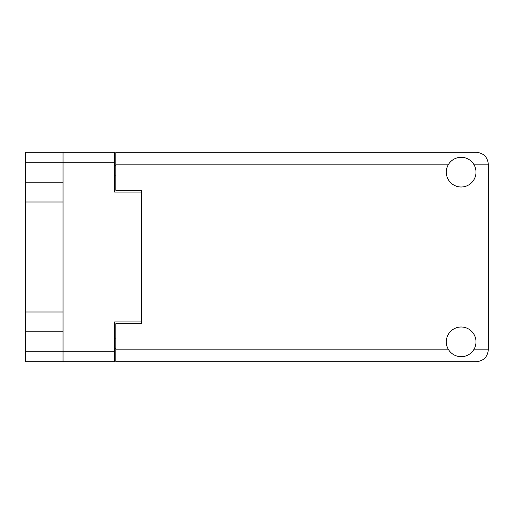 <?xml version="1.0" encoding="UTF-8"?>
<svg xmlns="http://www.w3.org/2000/svg" width="514" height="514" viewBox="0 0 514 514"><rect width="100%" height="100%" fill="white"/><g stroke="black" fill="none" stroke-linecap="round" stroke-linejoin="round"><path stroke-width="0.77" d="M114.622 162.816L25.7 162.816L25.7 351.184L63.036 351.184L63.036 152.298L114.622 152.298L114.622 192.088L141.266 192.088L141.266 323.691L115.811 323.691L115.811 349.828L448.626 349.828M25.7 182.174L63.036 182.174M25.7 311.998L63.036 311.998M63.036 202.002L25.7 202.002M63.036 331.826L25.7 331.826M25.7 162.816L25.7 152.298L63.036 152.298M141.266 321.912L114.622 321.912L114.622 361.702L25.7 361.702L25.7 351.184M115.811 348.64L114.622 348.64M114.622 165.36L115.811 165.36M448.626 164.172L115.811 164.172L115.811 190.308L141.266 190.308L141.266 192.088M63.036 361.702L63.036 351.184L114.622 351.184M461.148 356.697A14.848 14.848 0 0 0 475.996 341.849A14.848 14.848 0 0 0 461.148 327A14.848 14.848 0 0 0 446.3 341.849A14.848 14.848 0 0 0 461.148 356.697M461.148 187A14.848 14.848 0 0 0 475.996 172.151A14.848 14.848 0 0 0 461.148 157.303A14.848 14.848 0 0 0 446.3 172.151A14.848 14.848 0 0 0 461.148 187M115.811 164.172L115.811 152.298L476.42 152.298C483.584 153.05 487.542 157.008 488.3 164.172L488.3 349.828C487.542 356.992 483.584 360.95 476.42 361.702L115.811 361.702L115.811 349.828M141.266 190.308L141.266 323.691M114.622 338.116L115.811 338.116M115.811 175.884L114.622 175.884M473.67 349.828L488.3 349.828M488.3 164.172L473.67 164.172"/></g></svg>
